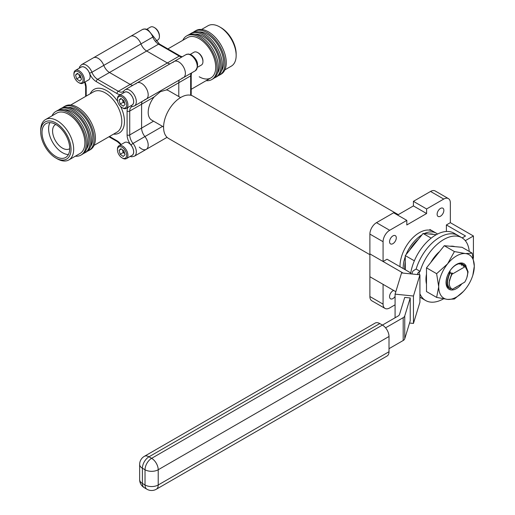 <?xml version="1.0" encoding="UTF-8"?>
<svg xmlns="http://www.w3.org/2000/svg" width="515" height="515" viewBox="0 0 515 515"><rect width="100%" height="100%" fill="white"/><g stroke="black" fill="none" stroke-linecap="round" stroke-linejoin="round"><path stroke-width="0.77" d="M393.685 290.466A4.764 2.749 120 0 0 392.926 290.808A4.764 2.749 120 0 0 389.816 295.005A4.764 2.749 120 0 0 390.55 298.816A4.764 2.749 120 0 0 392.926 298.584A4.764 2.749 120 0 0 395.076 296.447M440.486 216.203A4.764 2.749 120 0 0 443.602 212.006A4.764 2.749 120 0 0 442.868 208.195A4.764 2.749 120 0 0 440.486 208.427A4.764 2.749 120 0 0 437.377 212.624A4.764 2.749 120 0 0 438.111 216.442A4.764 2.749 120 0 0 440.486 216.203M392.926 243.666A4.764 2.749 120 0 0 396.035 239.469A4.764 2.749 120 0 0 395.308 235.651A4.764 2.749 120 0 0 392.926 235.889A4.764 2.749 120 0 0 389.816 240.087A4.764 2.749 120 0 0 390.55 243.898A4.764 2.749 120 0 0 392.926 243.666M369.886 254.687L168.643 138.503A24.43 14.105 -60 0 1 164.897 118.92A24.43 14.105 -60 0 1 180.862 97.393A24.43 14.105 -60 0 1 193.074 96.183L398.275 214.652M180.559 97.567L168.682 90.711A16.976 9.798 120 0 0 166.287 89.951L160.403 91.67L154.101 96.987A16.976 9.798 120 0 0 151.706 120.104L163.583 126.967M144.895 99.517A9.328 5.382 -120 0 0 146.26 99.092A9.328 5.382 -120 0 0 147.689 91.618A9.328 5.382 -120 0 0 141.599 83.404A9.328 5.382 -120 0 0 136.932 82.941A9.328 5.382 -120 0 0 135.883 83.913M178.789 61.929A9.328 5.382 -120 0 0 174.128 61.465A9.328 5.382 60 0 1 183.449 66.853A9.328 5.382 60 0 1 183.449 77.623A9.328 5.382 -120 0 0 184.879 70.149A9.328 5.382 -120 0 0 178.789 61.929M98.075 58.272A9.328 5.382 -120 0 0 93.415 57.815A9.328 5.382 60 0 1 103.785 65.379A9.328 5.382 -120 0 0 98.075 58.272M135.265 36.803A9.328 5.382 -120 0 0 130.604 36.34A9.328 5.382 60 0 1 140.975 43.91A9.328 5.382 -120 0 0 135.265 36.803M461.717 265.135L461.221 264.877L463.667 264.633L464.981 265.843M463.577 266.21L463.082 265.952L465.76 265.843L468.09 271.856L466.918 277.443M451.462 288.651L450.104 288.773C446.576 285.561 446.428 280.398 449.666 273.291L452.344 273.182L449.492 280.199L451.526 274.36M450.335 288.902C446.808 285.696 446.66 280.533 449.898 273.42M447.329 281.969L449.634 272.519L450.02 271.836L450.483 272.107L449.666 273.291M449.267 283.681L449.151 282.387L451.88 272.911M459.824 264.073L459.354 263.802L459.85 264.06M449.492 280.199L449.479 280.244C448.777 284.847 449.756 287.84 452.421 289.237L464.723 282.13C466.963 278.441 467.929 274.926 467.633 271.579L465.245 266.603L465.76 265.843M449.202 272.055L450.02 271.836M463.082 265.952L463.899 264.768M461.221 264.877L462.039 263.693M451.661 274.444L465.245 266.603M430.553 191.451L413.41 201.346L426.6 208.961L443.743 199.06L430.553 191.451A9.328 5.382 -60 0 1 435.22 190.988L448.404 198.603A9.328 5.382 120 0 0 443.743 199.06M369.886 234.087L369.886 253.889L383.076 261.504L383.076 241.702L369.886 234.087A9.328 5.382 -60 0 1 376.484 222.667L389.675 230.282A9.328 5.382 120 0 0 383.076 241.702M395.076 304.829L389.675 307.951A9.328 5.382 120 0 1 385.008 308.408A9.328 5.382 120 0 1 383.076 304.14L383.076 284.344L369.886 276.729L369.886 296.531L383.076 304.14M130.121 156.444L131.763 156.792L134.389 156.2A9.328 5.382 -120 0 0 133.024 143.434A9.328 5.382 60 0 1 129.729 134.936L129.729 111.06L141.599 104.204A9.328 5.382 60 0 1 142.153 101.461A9.328 5.382 -120 0 0 141.599 104.204L141.599 128.081L141.599 104.204L154.101 96.987M190.659 95.249L190.659 75.879L178.789 82.735A9.328 5.382 60 0 1 179.342 79.992A9.328 5.382 -120 0 0 178.789 82.735L178.789 96.543L178.789 82.735L166.287 89.951M127.92 107.461A11.188 6.463 -120 0 0 127.089 111.06L127.089 134.936A11.188 6.463 -120 0 0 131.048 145.133A1.867 0.393 141.2 0 1 133.024 143.434L144.895 136.584A9.328 5.382 60 0 1 141.599 128.081A9.328 5.382 -120 0 0 144.895 136.584A9.328 5.382 60 0 1 146.26 149.35A9.328 5.382 -120 0 0 144.895 136.584L162.566 126.375M181.892 56.985A9.328 5.382 60 0 1 179.239 56.096L158.556 44.161L146.685 51.011A9.328 5.382 60 0 1 140.975 43.91A9.328 5.382 -120 0 0 146.685 51.011L167.369 62.952L146.685 51.011L109.495 72.486A9.328 5.382 60 0 1 103.785 65.379A9.328 5.382 -120 0 0 109.495 72.486L130.173 84.421L109.495 72.486L97.625 79.336A9.328 5.382 60 0 1 91.915 72.235A9.328 5.382 -120 0 0 86.205 65.128A9.328 5.382 -120 0 0 81.544 64.665L142.475 29.49L145.121 28.898L148.069 29.857L153.444 36.481A1.867 0.393 158.8 0 1 152.846 37.054L91.915 72.235A1.867 0.393 -21.2 0 1 89.456 73.098A11.188 6.463 -120 0 0 96.305 81.621L116.989 93.563A11.188 6.463 -120 0 0 120.516 94.638M170.021 63.841A9.328 5.382 60 0 1 167.369 62.952A9.328 5.382 -120 0 0 170.021 63.841M132.825 85.31A9.328 5.382 60 0 1 130.173 84.421A9.328 5.382 -120 0 0 132.825 85.31M139.32 147.11A9.328 5.382 -120 0 0 146.26 149.35L167.079 137.331M448.404 198.603A9.328 5.382 120 0 1 450.342 202.871L450.342 222.667L446.383 224.952L446.383 231.493M376.484 222.667L393.627 212.772L406.818 220.381L389.675 230.282M410.719 273.864A5.594 3.232 0 0 0 409.122 271.972L387.035 259.219L383.076 261.504M406.818 220.381L406.818 224.952L426.6 213.532L426.6 208.961M397.586 215.051L413.41 205.916L413.41 201.346M385.008 308.408L371.824 300.799A9.328 5.382 -60 0 1 369.886 296.531M413.41 205.916L426.6 213.532M419.925 297.207L421.669 298.217A36.237 20.922 120 0 1 419.925 296.994A36.237 20.922 120 0 0 421.669 298.217L425.622 300.503A36.237 20.922 120 0 0 443.492 298.848M419.925 294.29L420.105 294.187A36.237 20.922 120 0 0 425.622 300.503M411.878 273.986L412.483 272.004A5.594 3.232 0 0 1 414.034 270.278L416.146 269.055A36.237 20.922 120 0 1 439.791 237.241A36.237 20.922 120 0 1 457.906 235.445A36.237 20.922 120 0 0 439.791 237.241A36.237 20.922 120 0 0 416.146 269.055L420.105 271.341L419.236 271.843L419.236 274.733M469.242 251.436A36.237 20.922 120 0 0 461.865 237.73A36.237 20.922 120 0 0 443.743 239.526A36.237 20.922 120 0 0 420.105 271.341M395.076 294.142L413.448 296.016L419.925 274.804L401.558 272.937L395.076 294.142L395.076 317.774M419.925 274.804L419.925 302.215L413.448 323.426L409.554 323.027M144.322 456.348A9.328 9.328 0 0 0 139.655 464.421A9.328 5.382 180 0 0 142.391 468.232L142.391 483.456L145.024 484.982L145.024 469.751L142.391 468.232A9.328 5.382 -60 0 1 148.983 456.805A9.328 5.382 -120 0 0 144.322 456.348L375.12 323.098A9.328 5.382 60 0 1 379.78 323.555L148.983 456.805L151.622 458.331L397.986 316.094A5.594 3.232 180 0 0 399.543 314.369L404.719 297.413L410.23 297.973L410.23 320.813L404.745 338.773A5.594 3.232 180 0 1 403.194 340.499L403.194 317.658A5.594 3.232 0 0 0 404.745 315.933L410.23 297.973M385.574 327.83L403.194 317.658M389.012 348.687L403.194 340.499M389.012 336.501L158.214 469.751L158.214 484.982L389.012 351.732L389.012 336.501A9.328 5.382 60 0 0 382.42 325.081L379.78 323.555M389.012 351.732A9.328 5.382 60 0 1 387.08 356L156.283 489.25A9.328 5.382 -120 0 0 158.214 484.982A9.328 5.382 180 0 1 145.024 484.982A9.328 5.382 -60 0 0 146.955 489.25A9.328 9.328 0 0 0 156.283 489.25M413.448 296.016L413.448 323.426M417.388 274.547L417.684 273.568A5.594 3.232 180 0 1 419.236 271.843M395.823 291.702L369.886 276.729L369.886 253.889L403.142 273.085A5.594 3.232 180 0 1 403.161 273.098L403.142 273.085M461.865 237.73L453.953 233.16A36.237 20.922 120 0 0 435.832 234.956A36.237 20.922 120 0 0 410.648 273.613M446.383 224.952L465.509 235.992L462.174 237.917M473.42 258.195L473.42 235.992L465.303 240.679M473.42 235.992L450.342 222.667M218.347 75.621A25.177 14.536 -120 0 0 219.731 74.978L221.051 74.218A25.177 14.536 -120 0 0 224.913 54.043A25.177 14.536 -120 0 0 208.459 31.853A25.177 14.536 -120 0 0 195.874 30.604L194.554 31.37A25.177 14.536 -120 0 0 193.305 32.252M219.731 74.978A25.177 14.536 -120 0 0 223.594 54.802A25.177 14.536 -120 0 0 207.146 32.612A25.177 14.536 -120 0 0 194.554 31.37M207.146 34.138A23.317 13.461 -120 0 0 198.835 31.936A23.317 13.461 -120 0 1 207.146 34.138A23.317 13.461 -120 0 1 221.437 51.944A23.317 13.461 -120 0 1 221.386 70.986A23.317 13.461 -120 0 0 221.437 51.944A23.317 13.461 -120 0 0 207.146 34.138M214.388 77.907A25.177 14.536 -120 0 0 215.779 77.263L217.098 76.503A25.177 14.536 -120 0 0 220.954 56.328A25.177 14.536 -120 0 0 204.507 34.138A25.177 14.536 -120 0 0 191.915 32.889L190.595 33.655A25.177 14.536 -120 0 0 189.346 34.537M215.779 77.263A25.177 14.536 -120 0 0 219.635 57.088A25.177 14.536 -120 0 0 203.187 34.898A25.177 14.536 -120 0 0 190.595 33.655M203.187 36.423A23.317 13.461 -120 0 0 194.882 34.222A23.317 13.461 -120 0 1 203.187 36.423A23.317 13.461 -120 0 1 217.484 54.23A23.317 13.461 -120 0 1 217.427 73.272A23.317 13.461 -120 0 0 217.484 54.23A23.317 13.461 -120 0 0 203.187 36.423M206.129 80.681A25.177 14.536 -120 0 0 211.82 79.548L213.139 78.789A25.177 14.536 -120 0 0 216.995 58.613A25.177 14.536 -120 0 0 200.547 36.423A25.177 14.536 -120 0 0 187.962 35.175L186.642 35.934A25.177 14.536 -120 0 0 182.819 40.299M211.82 79.548A25.177 14.536 -120 0 0 215.682 59.373A25.177 14.536 -120 0 0 199.228 37.183A25.177 14.536 -120 0 0 186.642 35.934M199.228 76.78A23.317 13.461 -120 0 0 210.886 77.932A23.317 13.461 -120 0 0 214.459 59.251A23.317 13.461 -120 0 0 199.228 38.709A23.317 13.461 -120 0 0 187.576 37.55L167.89 48.919M220.993 27.668L219.673 26.902L220.993 27.668A21.45 12.386 60 0 1 236.16 53.933L236.16 55.459A23.317 13.461 -120 0 0 219.673 26.902L219.673 26.902A23.317 13.461 -120 0 0 208.015 25.75L201.558 29.477M224.875 69.86L231.332 66.132A23.317 13.461 -120 0 0 236.16 55.459M191.207 89.295L210.886 77.932A23.317 13.461 -120 0 0 214.459 59.251A23.317 13.461 -120 0 0 199.228 38.709A23.317 13.461 -120 0 0 187.576 37.55M173.079 62.437A9.328 5.382 60 0 1 174.128 61.465L136.932 82.941A9.328 5.382 60 0 1 146.26 88.323A9.328 5.382 60 0 1 146.26 99.092L183.449 77.623A9.328 5.382 60 0 1 182.085 78.042M57.191 158.787L55.871 158.021A21.45 12.386 60 0 1 40.704 131.756A21.45 12.386 60 0 1 55.871 122.995A21.45 12.386 60 0 1 71.038 149.266A21.45 12.386 60 0 1 55.871 158.021L57.191 158.787A23.317 13.461 -120 0 0 68.849 159.94A23.317 13.461 -120 0 0 72.422 141.258A23.317 13.461 -120 0 0 57.191 120.71A23.317 13.461 -120 0 0 45.532 119.557A23.317 13.461 -120 0 0 40.704 130.231L40.704 131.756M55.871 156.502A19.583 11.304 -120 0 0 65.663 157.468A19.583 11.304 -120 0 0 68.662 141.78A19.583 11.304 -120 0 0 55.871 124.521A19.583 11.304 -120 0 0 46.08 123.549A19.583 11.304 -120 0 0 43.08 139.243A19.583 11.304 -120 0 0 55.871 156.502M49.949 122.634A19.583 11.304 -120 0 0 62.463 152.691A19.583 11.304 -120 0 0 68.386 154.577M69.718 148.655A13.989 8.079 60 0 1 69.461 148.816A13.989 8.079 60 0 1 62.463 148.127A13.989 8.079 60 0 1 53.328 135.799A13.989 8.079 60 0 1 55.472 124.591A13.989 8.079 60 0 1 55.742 124.443M68.398 114.24A23.317 13.461 -120 0 0 56.747 113.088A23.317 13.461 -120 0 1 68.398 114.24A23.317 13.461 -120 0 1 83.63 134.788A23.317 13.461 -120 0 1 80.057 153.47A23.317 13.461 -120 0 0 83.63 134.788A23.317 13.461 -120 0 0 68.398 114.24M72.358 111.955A23.317 13.461 -120 0 0 64.053 109.753A23.317 13.461 -120 0 1 72.358 111.955A23.317 13.461 -120 0 1 86.655 129.761A23.317 13.461 -120 0 1 86.597 148.803A23.317 13.461 -120 0 0 86.655 129.761A23.317 13.461 -120 0 0 72.358 111.955M76.317 109.669A23.317 13.461 -120 0 0 68.006 107.468A23.317 13.461 -120 0 1 76.317 109.669A23.317 13.461 -120 0 1 90.608 127.482A23.317 13.461 -120 0 1 90.556 146.518A23.317 13.461 -120 0 0 90.608 127.482A23.317 13.461 -120 0 0 76.317 109.669M75.299 156.212A25.177 14.536 -120 0 0 80.99 155.079A25.177 14.536 -120 0 0 84.853 134.904A25.177 14.536 -120 0 0 68.398 112.721A25.177 14.536 -120 0 0 55.813 111.472A25.177 14.536 -120 0 0 51.989 115.83M80.99 155.079L82.31 154.32A25.177 14.536 -120 0 0 86.166 134.145A25.177 14.536 -120 0 0 69.718 111.955A25.177 14.536 -120 0 0 57.133 110.712L55.813 111.472M83.559 153.438A25.177 14.536 -120 0 0 84.949 152.801A25.177 14.536 -120 0 0 88.805 132.619A25.177 14.536 -120 0 0 72.358 110.435A25.177 14.536 -120 0 0 59.766 109.186A25.177 14.536 -120 0 0 58.517 110.068M84.949 152.801L86.263 152.034A25.177 14.536 -120 0 0 90.125 131.859A25.177 14.536 -120 0 0 73.677 109.669A25.177 14.536 -120 0 0 61.085 108.427L59.766 109.186M87.518 151.153A25.177 14.536 -120 0 0 88.902 150.515A25.177 14.536 -120 0 0 92.764 130.34A25.177 14.536 -120 0 0 76.317 108.15A25.177 14.536 -120 0 0 63.725 106.901A25.177 14.536 -120 0 0 62.476 107.783M88.902 150.515L90.222 149.756A25.177 14.536 -120 0 0 94.084 129.574A25.177 14.536 -120 0 0 77.63 107.39A25.177 14.536 -120 0 0 65.045 106.142L63.725 106.901M202.942 61.646L202.942 60.912A6.502 3.753 60 0 0 198.339 52.948L197.702 52.582A7.403 4.274 60 0 1 202.942 61.646A7.403 4.274 60 0 1 201.404 65.032L197.67 67.188M190.267 54.371L194.001 52.215A7.403 4.274 60 0 1 197.702 52.582L198.339 52.948M159.418 36.52L159.418 35.786A6.502 3.753 60 0 0 154.822 27.816L154.185 27.45A7.403 4.274 60 0 1 159.418 36.52A7.403 4.274 60 0 1 157.886 39.906L156.032 40.975M146.743 29.246L150.483 27.083A7.403 4.274 60 0 1 154.185 27.45L154.822 27.816M122.403 149.775L122.641 150.58A3.702 2.137 -120 0 0 124.701 153.612L123.214 152.524L120.201 154.262L123.201 156.451L125.042 154.751L123.883 150.856L120.89 148.668L119.049 150.374L120.201 154.262M122.042 157.867L122.679 158.24A7.403 4.274 -120 0 0 126.381 158.607L132.11 155.298A7.403 4.274 -120 0 0 133.243 149.369A7.403 4.274 -120 0 0 124.707 142.475L118.978 145.784A7.403 4.274 -120 0 0 117.446 149.17L117.446 149.904A6.502 3.753 -120 0 0 117.793 152.137A6.502 3.753 -120 0 0 122.042 157.867A6.502 3.753 -120 0 0 126.291 152.987A6.502 3.753 -120 0 0 121.147 146.839A6.502 3.753 -120 0 0 117.446 149.904M126.381 158.607A7.403 4.274 -120 0 0 127.52 152.678A7.403 4.274 -120 0 0 118.978 145.784M122.473 149.826A3.702 2.137 -120 0 0 122.641 150.58L123.214 152.524M121.379 149.028L119.049 150.374M122.403 99.517L122.641 100.322A3.702 2.137 -120 0 0 124.701 103.354L123.214 102.266L120.201 104.011L123.201 106.199L125.042 104.493L123.883 100.605L120.89 98.416L119.049 100.116L120.201 104.011M122.042 107.616L122.679 107.983A7.403 4.274 -120 0 0 126.381 108.35L132.11 105.041A7.403 4.274 -120 0 0 133.243 99.118A7.403 4.274 -120 0 0 124.707 92.224L118.978 95.526A7.403 4.274 -120 0 0 117.446 98.919L117.446 99.653A6.502 3.753 -120 0 0 117.793 101.88A6.502 3.753 -120 0 0 122.042 107.616A6.502 3.753 -120 0 0 126.291 102.73A6.502 3.753 -120 0 0 121.147 96.582A6.502 3.753 -120 0 0 117.446 99.653M126.381 108.35A7.403 4.274 -120 0 0 127.52 102.421A7.403 4.274 -120 0 0 118.978 95.526M122.473 99.575A3.702 2.137 -120 0 0 122.641 100.322L123.214 102.266M121.379 98.771L119.049 100.116M78.879 74.392L79.117 75.196A3.702 2.137 -120 0 0 81.177 78.228L79.696 77.141L76.677 78.885L79.677 81.074L81.518 79.368L80.366 75.473L77.366 73.285L75.525 74.99L76.677 78.885M78.518 82.49L79.156 82.857A7.403 4.274 -120 0 0 82.857 83.224L88.586 79.915A7.403 4.274 -120 0 0 89.726 73.986A7.403 4.274 -120 0 0 81.183 67.092L75.454 70.401A7.403 4.274 -120 0 0 73.922 73.787L73.922 74.527A6.502 3.753 -120 0 0 74.269 76.754A6.502 3.753 -120 0 0 78.518 82.49A6.502 3.753 -120 0 0 82.773 77.604A6.502 3.753 -120 0 0 77.623 71.456A6.502 3.753 -120 0 0 73.922 74.527M82.857 83.224A7.403 4.274 -120 0 0 83.996 77.295A7.403 4.274 -120 0 0 75.454 70.401M78.956 74.443A3.702 2.137 -120 0 0 79.117 75.196L79.696 77.141M77.855 73.645L75.525 74.99M419.358 232.677A27.385 15.811 -60 0 1 433.044 231.319A27.385 15.811 120 0 0 419.358 232.677A27.385 15.811 120 0 0 400.001 266.699A27.385 15.811 -60 0 1 419.358 232.677M421.946 234.866A27.385 15.811 120 0 0 406.071 254.616M405.286 256.682A27.385 15.811 120 0 0 403.181 268.54M437.512 234.055A27.385 15.811 120 0 0 436.231 233.16A27.385 15.811 120 0 0 424.328 233.578M405.286 261.826A25.158 14.523 120 0 0 404.751 267.143A25.158 14.523 120 0 0 404.88 269.519M405.286 269.757L405.286 255.595L414.35 260.822M436.372 234.653L423.073 233.462L431.171 238.142M423.073 233.462L405.286 255.595M433.617 234.409A25.158 14.523 120 0 0 429.053 233.997M418.386 239.301A25.158 14.523 120 0 0 409.637 250.181M466.101 266.107A14.806 8.549 120 0 0 454.365 265.888A14.806 8.549 120 0 0 446.042 282.529A14.806 8.549 120 0 0 451.333 289.977A14.806 8.549 120 0 0 461.858 283.784M449.383 288.168A13.693 7.905 -60 0 1 449.112 288.027A13.693 7.905 -60 0 1 446.273 281.757A13.693 7.905 -60 0 1 452.254 267.974A13.693 7.905 -60 0 1 462.805 264.311A13.693 7.905 -60 0 1 463.384 264.704M426.491 274.07A25.158 14.523 120 0 0 425.957 279.388A25.158 14.523 120 0 0 426.491 284.08M457.565 286.263A13.693 7.905 -60 0 1 454.346 288.123M463.346 291.496L454.417 298.99L447.612 299.408L436.623 297.406L426.491 291.554L426.491 267.839L436.623 273.684L438.722 286.752L436.623 297.406M436.623 273.684L447.612 263.828L454.417 251.558L465.399 253.56L472.204 253.148L474.296 266.216L472.841 275.19A25.158 14.523 120 0 0 474.296 266.216A25.158 14.523 120 0 0 465.399 253.56A25.158 14.523 120 0 0 447.612 263.828A25.158 14.523 120 0 0 438.722 286.752A25.158 14.523 120 0 0 447.612 299.408A25.158 14.523 120 0 0 463.552 291.278A25.158 14.523 120 0 0 465.399 289.14A25.158 14.523 120 0 0 472.841 275.19M472.204 253.148L462.071 247.297L444.278 245.707L454.417 251.558M444.278 245.707L426.491 267.839M454.822 246.646A25.158 14.523 120 0 0 450.258 246.241M439.591 251.539A25.158 14.523 120 0 0 430.843 262.425M127.089 134.936A1.867 1.075 180 0 0 129.729 134.936L153.56 121.18M123.722 92.79A1.867 1.474 -144.9 0 1 123.632 91.116L122.969 91.734A9.328 5.382 60 0 1 118.308 91.277L179.239 56.096A1.867 1.075 120 0 1 180.166 56.006L159.489 44.065A1.867 1.075 120 0 0 158.556 44.161A9.328 5.382 60 0 1 152.846 37.054A9.328 5.382 -120 0 0 147.136 29.947A9.328 5.382 -120 0 0 142.475 29.49M404.745 315.933L404.745 338.773M417.684 274.579L417.684 273.568M158.214 469.751A9.328 5.382 -120 0 0 151.622 458.331A9.328 5.382 -60 0 0 145.024 469.751A9.328 5.382 0 0 0 158.214 469.751M144.322 487.724A9.328 5.382 -60 0 1 142.391 483.456A9.328 5.382 0 0 1 139.655 479.652A9.328 9.328 0 0 0 144.322 487.724L146.955 489.25M190.659 55.079A9.328 5.382 -120 0 0 185.992 54.616L188.632 54.03L191.593 54.983C198.037 60.101 199.279 65.36 195.32 70.767A9.328 5.382 -120 0 0 196.749 63.294A9.328 5.382 -120 0 0 190.659 55.079M191.207 95.391L191.207 75.119A1.867 1.075 0 0 1 190.659 75.879A9.328 5.382 60 0 1 191.213 73.136M113.551 134.132A25.177 14.536 -120 0 0 120.632 106.541M117.671 101.41A25.177 14.536 -120 0 0 106.65 90.634A25.177 14.536 -120 0 0 90.234 93.749M70.729 105.009L93.672 91.767A23.317 13.461 60 0 1 105.33 92.919A23.317 13.461 60 0 1 120.562 113.467A23.317 13.461 60 0 1 116.982 132.149L94.045 145.391M131.125 105.607A1.867 1.474 84.9 0 0 132.529 106.528L134.389 105.948A9.328 5.382 -120 0 0 135.818 98.474A9.328 5.382 -120 0 0 129.729 90.254A9.328 5.382 -120 0 0 125.061 89.797L136.932 82.941M124.244 92.488A7.461 4.307 60 0 1 128.409 92.539A7.461 4.307 60 0 1 133.398 99.537A7.461 4.307 60 0 1 131.647 105.311M80.72 67.362A7.461 4.307 60 0 1 84.885 67.413A7.461 4.307 60 0 1 89.456 73.098M85.657 96.395L85.657 86.694A1.867 1.075 180 0 0 86.205 87.453L86.205 96.08L86.205 87.453A11.188 6.463 -120 0 0 85.027 81.969M116.989 93.563A1.867 1.075 -60 0 1 118.308 91.277L97.625 79.336A1.867 1.075 -60 0 0 96.305 81.621M127.089 111.06A1.867 1.075 180 0 0 129.729 111.06A9.328 5.382 60 0 1 131.66 106.792L132.529 106.528M121.147 144.535A11.188 6.463 -120 0 0 116.989 140.769L109.521 136.456M131.048 145.133A7.461 4.307 60 0 1 131.647 155.569M108.974 136.771L117.375 141.625A1.867 1.075 -60 0 1 116.989 140.769M463.461 266.146L463.931 266.409M461.601 265.071L462.071 265.341M459.74 263.995L460.204 264.266M139.655 464.421L139.655 479.652M185.992 54.616L174.128 61.465M195.32 70.767L183.449 77.623M153.444 36.481L159.489 44.065M180.166 56.006L182.233 56.792M191.554 72.943L191.207 75.119M45.532 119.557L56.747 113.088M134.389 156.2L146.26 149.35M134.389 105.948L146.26 99.092M68.849 159.94L80.057 153.47M85.657 86.694L84.711 82.155M81.544 64.665L79.709 66.667L79.194 68.244M117.375 141.625L120.832 144.715M125.061 89.797L123.632 91.116M436.231 233.16L429.864 229.484"/></g></svg>

